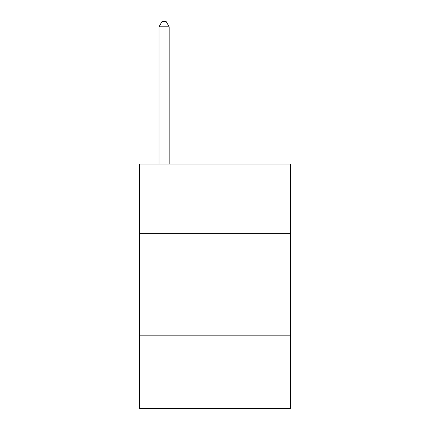 <?xml version="1.0" encoding="UTF-8"?>
<svg xmlns="http://www.w3.org/2000/svg" width="430" height="430" viewBox="0 0 430 430"><rect width="100%" height="100%" fill="white"/><g stroke="black" fill="none" stroke-linecap="round" stroke-linejoin="round"><path stroke-width="0.64" d="M290.363 233.334L290.363 164.077L139.637 164.077L139.637 233.334L290.363 233.334L290.363 408.5L139.637 408.5L139.637 233.334M290.363 335.174L139.637 335.174M169.173 164.077L169.173 26.794L158.987 26.794L158.987 164.077M158.987 26.794L162.04 21.5L166.114 21.5L169.173 26.794"/></g></svg>
